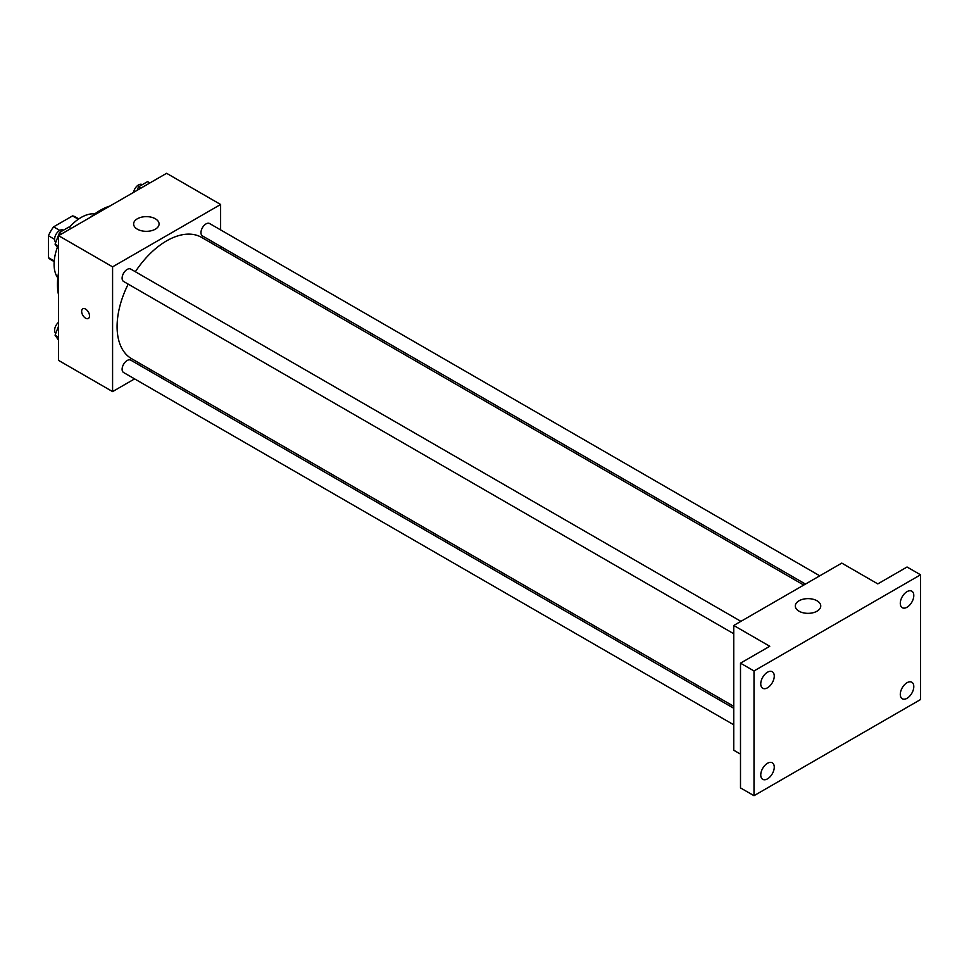 <?xml version="1.0" encoding="UTF-8"?>
<svg xmlns="http://www.w3.org/2000/svg" width="969" height="969" viewBox="0 0 969 969"><rect width="100%" height="100%" fill="white"/><g stroke="black" fill="none" stroke-linecap="round" stroke-linejoin="round"><path stroke-width="1.45" d="M59.751 230.404L53.61 226.843L72.554 215.905A24.649 14.232 120 0 1 75.4 216.923L78.816 218.897M54.216 260.988L48.45 257.657A24.649 14.232 120 0 0 50.751 259.619L54.167 261.594M48.45 257.657L48.45 235.782A24.649 14.232 120 0 1 53.61 226.843M54.603 239.331L48.45 235.782M78.319 219.236L72.554 215.905M57.801 277.909A38.191 22.057 -60 0 1 57.377 247.434M69.235 227.485A38.191 22.057 -60 0 1 94.768 213.883M58.576 295A60.478 34.92 -60 0 1 58.576 272.495M90.468 217.262A60.478 34.92 -60 0 1 109.957 206.009M134.606 378.891L112.586 391.597L58.576 360.407L58.576 235.673L166.607 173.306L220.617 204.483L220.617 229.907M150.595 369.649L148.911 370.63M128.199 284.135A70.022 40.432 120 0 0 117.092 326.626A70.022 40.432 120 0 0 131.59 358.687L733.751 706.34M803.773 585.058L201.613 237.405A70.022 40.432 120 0 0 135.357 271.732M220.617 246.429L220.617 248.367M112.586 391.597L112.586 266.85L220.617 204.483M819.762 575.816L209.619 223.548A7.158 4.13 120 0 0 204.096 225.462A7.158 4.13 120 0 0 200.971 232.669A7.158 4.13 120 0 0 202.46 235.939L805.457 584.077M733.751 708.278L130.754 360.141A7.158 4.13 120 0 0 125.243 362.055A7.158 4.13 120 0 0 122.118 369.262A7.158 4.13 120 0 0 123.596 372.532L733.751 724.8M733.751 633.738L123.596 281.47A7.158 4.13 -60 0 1 123.596 273.21A7.158 4.13 -60 0 1 130.754 269.079L740.91 621.347M112.586 266.85L58.576 235.673M137.344 229.181A12.73 7.352 180 0 1 133.625 223.972A12.73 7.352 180 0 1 146.355 216.632A12.73 7.352 180 0 1 159.086 223.972A12.73 7.352 180 0 1 151.225 230.767A12.73 7.352 180 0 1 137.344 229.181M89.523 315.906A5.572 3.21 60 0 1 88.373 318.462A5.572 3.21 60 0 1 82.801 315.24A5.572 3.21 60 0 1 82.801 308.808A5.572 3.21 60 0 1 87.089 310.298A5.572 3.21 60 0 1 89.523 315.906M88.373 318.45A5.572 3.21 60 0 1 82.801 315.24A5.572 3.21 60 0 1 82.801 308.808M740.498 754.124L733.751 750.224L733.751 625.477L841.782 563.11L877.793 583.895L907.045 567.01L920.55 574.799L920.55 699.545L754.003 795.694L740.498 787.906L740.498 663.159L769.761 646.275L733.751 625.477M754.003 795.694L754.003 670.96L740.498 663.159M754.003 670.96L920.55 574.799M799.013 611.185A12.73 7.352 180 0 1 795.295 605.988A12.73 7.352 180 0 1 808.025 598.636A12.73 7.352 180 0 1 820.755 605.988A12.73 7.352 180 0 1 812.894 612.783A12.73 7.352 180 0 1 799.013 611.185M907.045 607.236A9.545 5.511 -60 0 1 902.272 607.708A9.545 5.511 -60 0 1 900.807 600.053A9.545 5.511 -60 0 1 907.045 591.647A9.545 5.511 -60 0 1 911.817 591.175A9.545 5.511 -60 0 1 913.282 598.818A9.545 5.511 -60 0 1 907.045 607.236M767.509 687.796A9.545 5.511 -60 0 1 762.736 688.269A9.545 5.511 -60 0 1 761.271 680.613A9.545 5.511 -60 0 1 767.509 672.207A9.545 5.511 -60 0 1 772.281 671.735A9.545 5.511 -60 0 1 773.746 679.378A9.545 5.511 -60 0 1 767.509 687.796M767.509 778.858A9.545 5.511 -60 0 1 762.736 779.33A9.545 5.511 -60 0 1 761.271 771.675A9.545 5.511 -60 0 1 767.509 763.269A9.545 5.511 -60 0 1 772.281 762.797A9.545 5.511 -60 0 1 773.746 770.44A9.545 5.511 -60 0 1 767.509 778.858M907.045 698.298A9.545 5.511 -60 0 1 902.272 698.77A9.545 5.511 -60 0 1 900.807 691.115A9.545 5.511 -60 0 1 907.045 682.709A9.545 5.511 -60 0 1 911.817 682.237A9.545 5.511 -60 0 1 913.282 689.88A9.545 5.511 -60 0 1 907.045 698.298M58.576 249.142L55.063 244.14L59.606 232.427L68.702 227.17L71.003 228.502M58.576 246.174L55.063 244.14M61.907 233.747L59.606 232.427M63.433 230.21L63.239 230.101A7.158 4.13 120 0 0 57.716 232.015A7.158 4.13 120 0 0 54.603 239.222A7.158 4.13 120 0 0 55.778 242.286M137.15 190.312L138.47 186.896L147.567 181.639L149.868 182.971M140.771 188.216L138.47 186.896M142.298 184.691L142.092 184.57A7.158 4.13 120 0 0 137.089 185.975A7.158 4.13 120 0 0 133.577 192.371M58.576 340.204L55.063 335.201L58.576 326.153M58.576 337.236L55.063 335.201M58.576 322.277A7.158 4.13 120 0 0 54.603 330.272A7.158 4.13 120 0 0 55.778 333.348"/></g></svg>
